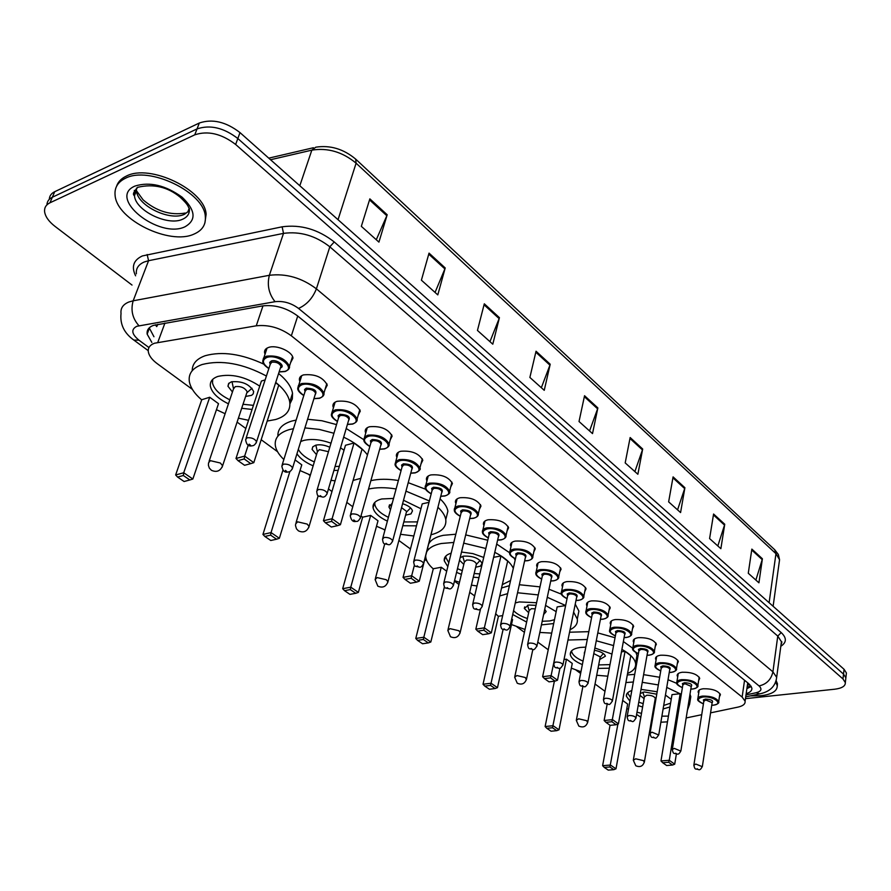 <?xml version="1.0" encoding="UTF-8"?>
<svg xmlns="http://www.w3.org/2000/svg" width="891" height="891" viewBox="0 0 891 891"><rect width="100%" height="100%" fill="white"/><g stroke="black" fill="none" stroke-linecap="round" stroke-linejoin="round"><path stroke-width="1.34" d="M299.888 381.515L299.421 380.045C299.12 377.617 300.49 375.902 303.508 374.888C315.046 373.763 322.976 377.16 327.287 385.079L325.037 389.434M333.423 407.777L332.956 406.329C332.666 403.946 334.069 402.275 337.154 401.295C348.47 400.271 356.188 403.523 360.309 411.052L358.215 415.184M365.733 433.071L365.265 431.634C364.987 429.306 366.413 427.669 369.553 426.744C380.657 425.809 388.186 428.927 392.14 436.089L390.169 439.998M396.885 457.439L396.406 456.036C396.127 453.742 397.598 452.149 400.794 451.258C411.687 450.423 419.026 453.408 422.824 460.224L420.975 463.944M426.923 480.951L426.444 479.558C426.176 477.32 427.68 475.772 430.921 474.914C441.613 474.157 448.786 477.019 452.428 483.523L450.69 487.054M455.925 503.627L455.435 502.257C455.19 500.063 456.704 498.559 460.001 497.746C470.504 497.055 477.509 499.818 481.006 506.021L479.369 509.374M483.936 525.534L483.434 524.186C483.2 522.026 484.749 520.567 488.09 519.787C498.403 519.175 505.242 521.836 508.616 527.762L507.068 530.947M511 546.695L510.498 545.37C510.276 543.254 511.846 541.828 515.221 541.093C525.356 540.547 532.05 543.109 535.302 548.778L533.843 551.796M537.173 567.144L536.672 565.841C536.449 563.78 538.053 562.399 541.461 561.686C551.429 561.207 557.978 563.68 561.107 569.104L559.715 571.989M562.488 586.935L561.987 585.654C561.775 583.627 563.402 582.291 566.843 581.611C576.644 581.199 583.059 583.583 586.078 588.773L584.763 591.524M587.002 606.08L586.501 604.822C586.3 602.851 587.937 601.536 591.412 600.902C601.057 600.545 607.339 602.851 610.257 607.829L608.998 610.446M610.747 624.636L610.235 623.388C610.045 621.461 611.705 620.192 615.213 619.579C624.702 619.278 630.85 621.506 633.679 626.284L632.476 628.779M633.757 642.6L633.234 641.375C633.055 639.493 634.737 638.257 638.268 637.678C647.601 637.421 653.638 639.593 656.377 644.171L655.219 646.554M656.066 660.008L655.542 658.817C655.375 656.968 657.068 655.776 660.621 655.23C669.809 655.019 675.734 657.112 678.374 661.523L677.271 663.795M677.695 676.904L677.171 675.723C677.015 673.919 678.719 672.761 682.294 672.248C691.349 672.081 697.163 674.119 699.725 678.352L698.667 680.524M698.689 693.287L698.165 692.14C698.021 690.369 699.736 689.244 703.333 688.754C712.254 688.632 717.957 690.614 720.44 694.69L719.416 696.762M265.039 354.217L264.582 352.725C264.282 350.263 265.596 348.504 268.559 347.457C276.344 344.461 292.46 351.533 292.983 358.115L290.577 362.704M710.561 712.856L737.993 707.109C743.038 705.973 745.411 704.013 745.099 701.206L742.136 697.052L291.346 335.807C280.309 327.843 268.614 324.502 256.263 325.805L154.499 343.224C149.866 344.984 147.817 347.869 148.329 351.878C149.064 355.865 152.071 359.83 157.351 363.751L192.434 389.423M157.807 324.346L156.716 326.596L155.379 324.803M686.181 717.957L701.729 714.705M636.597 714.415L640.829 717.233M651.399 720.997L652.145 721.164M660.877 722.222L667.47 721.844M237.106 422.111L245.827 428.493M261.186 439.731L277.558 451.715M308.453 474.313L310.213 475.605M328.467 488.959L331.964 491.52M346.799 502.379L352.758 506.734M383.743 529.41L384.912 530.268M398.89 540.492L410.45 548.956M424.807 559.448L426.9 560.985M454.432 581.132L458.954 584.44M469.702 592.303L474.647 595.923M516.825 626.774L524.409 632.332M537.763 642.11L548.232 649.762M575.909 670.01L580.62 673.462M595.032 684.01L604.989 691.293M746.179 693.677C750.267 692.43 752.16 690.536 751.859 688.019L748.93 683.831L297.605 315.926C286.624 307.874 274.974 304.544 262.622 305.914L153.297 325.427C148.719 327.209 146.67 330.115 147.16 334.147L151.838 342.434M153.954 336.742L149.243 327.855M132.024 285.064L54.93 226.314C48.771 221.503 45.33 216.647 44.606 211.735C44.227 207.726 46.009 204.752 49.952 202.803L194.761 134.831C207.881 130.476 221.514 133.683 235.636 144.465L842.975 678.953L845.336 682.606C845.481 686.092 841.962 688.286 834.756 689.211L745.466 698.644M49.306 199.328C49.462 195.942 51.266 193.392 54.719 191.699L199.317 123.014L197.045 128.905C210.153 124.517 223.741 127.725 237.819 138.517L843.521 674.119L845.871 677.784L845.67 679.588L845.871 677.784L843.521 674.119L237.819 138.517C223.741 127.725 210.153 124.517 197.045 128.905L52.335 197.245L197.045 128.905L194.761 134.831M46.933 204.863C47.067 201.477 48.871 198.938 52.335 197.245C48.871 198.938 47.067 201.477 46.933 204.863M751.258 686.415L746.903 688.654M199.317 123.014C212.403 118.592 225.969 121.789 240.002 132.603L844.067 669.308L846.405 672.983L846.205 674.788M684.901 487.711L680.579 512.57L668.64 501.856L673.084 476.885L684.901 487.711L684.678 488.591L672.917 477.821M724.739 524.242L720.875 548.689L709.592 538.576L713.58 514.018L724.739 524.242L724.528 525.1L713.435 514.931M762.395 558.768L758.932 582.814L748.273 573.258L751.848 549.101L762.395 558.768L762.206 559.615L751.714 550.003M550.204 364.23L544.245 390.325L529.878 377.45L536.037 351.232L550.204 364.23L549.925 365.143L535.803 352.201M499.428 317.664L492.79 344.193L477.453 330.438L484.303 303.798L499.428 317.664L499.127 318.599L484.047 304.789M445.21 267.957L437.804 294.899L421.398 280.186L429.039 253.122L445.21 267.957L444.876 268.904L428.749 254.135M387.184 214.753L378.931 242.107L361.334 226.336L369.854 198.86L387.184 214.753L386.828 215.722L369.531 199.885M642.678 449.008L637.878 474.268L625.192 462.908L630.149 437.526L642.678 449.008L642.444 449.899L629.97 438.472M597.861 407.922L592.515 433.605L579.027 421.51L584.552 395.715L597.861 407.922L597.605 408.824L584.34 396.673M589.552 430.954L597.605 408.824M634.871 471.584L642.444 449.899M376.28 239.735L386.828 215.722M435.053 292.426L444.876 268.904M489.95 341.643L499.127 318.599M541.338 387.73L549.925 365.143M755.869 580.063L762.206 559.615M717.823 545.949L724.528 525.1M677.561 509.852L684.678 488.591M193.982 234.099C169.936 245.537 116.654 219.843 115.095 195.341C114.349 187.711 117.779 182.031 125.397 178.289C149.064 165.526 204.473 192.489 205.309 216.491C206.055 224.643 202.279 230.513 193.982 234.099M116.554 186.319C117.991 181.92 121.232 178.523 126.277 176.128C149.933 163.354 205.286 190.318 206.111 214.341L204.874 223.017M275.742 382.384C283.928 389.033 288.595 395.593 289.753 402.053C290.756 410.484 286.044 416.309 275.597 419.516L267.189 421.064M248.522 420.296L238.409 418.169M225.111 413.714L216.457 409.693M201.689 399.881C194.55 393.733 190.429 387.607 189.326 381.504C188.268 373.641 192.534 367.972 202.123 364.519C221.38 359.641 242.809 363.472 266.409 376.024M192.211 370.712C192.233 363.818 196.566 358.817 205.22 355.709C222.182 351.054 241.751 353.894 263.936 364.207M228.441 403.823C217.927 398.656 211.913 392.831 210.399 386.326C209.786 381.693 212.314 378.374 217.994 376.403C231.515 373.463 245.426 376.715 259.738 386.148M209.719 397.241L201.745 399.736L175.638 474.97L183.713 472.765L209.719 397.241L218.507 403.679L192.846 479.024L183.713 472.765L183.334 475.504L177.576 477.064L184.103 481.508L189.861 479.959L183.334 475.504M252.086 409.459L241.695 408.278M265.15 379.878L261.408 381.047L235.992 458.475L244.646 456.103L248.255 445.021M244.212 458.954L238.02 460.636L244.568 465.291L250.761 463.632L244.212 458.954L244.646 456.103L253.801 462.663L278.749 385.135L275.631 382.74M278.616 373.518C286.757 380.19 291.39 386.772 292.526 393.287L292.337 398.912L289.943 403.812M235.992 458.475L238.02 460.636M250.761 463.632L253.801 462.663M175.638 474.97L177.576 477.064M189.861 479.959L192.846 479.024M253.423 405.349L243.031 404.269M229.8 399.814C219.721 394.802 213.951 389.155 212.504 382.885L212.715 379.354M245.626 396.439L251.607 395.337L253.222 393.855L253.657 391.494C249.491 384.088 242.051 380.858 231.359 381.827L228.597 383.575L227.951 386.237L232.44 391.984M246.629 393.41L247.175 391.762C244.958 387.819 240.993 386.093 235.291 386.605L233.464 388.955L209.073 461.304M360.81 478.333L353.081 480.449M335.094 480.828L330.995 480.327M310.38 475.048L300.033 470.559M283.85 459.511C278.983 454.856 276.143 450.256 275.352 445.723C274.35 438.138 278.95 432.792 289.141 429.651L293.462 428.682M277.903 436.156C277.546 429.061 282.191 424.027 291.836 421.053L296.157 420.073M300.735 441.502L303.597 440.477C311.449 438.595 320.582 439.497 330.995 443.172M340.551 447.805L344.026 450.245M282.97 470.047L262.945 534.422L271.042 532.584L279.362 538.287L301.782 464.835L295.066 459.901M304.922 427.903L319.234 429.406L333.947 433.271M343.67 437.169C354.618 442.359 362.548 448.284 367.448 454.945M338.157 470.337L333.891 470.481M313.153 465.848C305.379 462.474 299.989 458.442 296.959 453.753M354.028 443.005L345.485 445.266L323.433 520.712L332.098 518.751L354.028 443.005L362.036 449.164L340.418 524.71L332.098 518.751L331.608 521.402L325.415 522.794L331.363 527.026L337.555 525.657L331.608 521.402M307.584 419.26L321.863 420.741L336.531 424.595M346.22 428.504L363.806 439.686M270.619 535.146L264.839 536.449L270.786 540.492L276.566 539.211L270.619 535.146L271.042 532.584L289.898 471.473M323.433 520.712L325.415 522.794M337.555 525.657L340.418 524.71M262.945 534.422L264.839 536.449M276.566 539.211L279.362 538.287M339.337 466.316L335.049 466.516M314.323 461.95C306.315 458.408 300.98 454.21 298.318 449.365M329.793 447.249C324.625 444.954 319.936 444.264 315.726 445.188L312.786 446.814L312.062 449.354L316.517 454.666M328.467 451.692L319.323 449.632L317.363 451.86L296.057 522.583M413.836 536.003L400.527 534.288M385.012 529.889L376.503 526.247M362.626 517.326L361.011 515.856M353.749 503.226L355.732 496.242M368.506 489.081L368.529 489.081C376.336 487.288 385.525 487.243 396.094 488.97M356.099 494.962L358.093 487.923M370.868 480.683L370.879 480.683C378.675 478.857 387.852 478.801 398.388 480.516M387.385 521.146C378.976 517.136 374.209 512.681 373.073 507.792C372.549 503.526 375.445 500.586 381.749 498.971L393.544 498.414M403.523 500.252L420.942 508.739M370.656 515.399L362.659 517.181L342.679 588.695L350.764 587.18L370.656 515.399L378.007 520.79L358.382 592.392L350.764 587.18L350.297 589.586L344.516 590.666L349.963 594.364L355.743 593.306L350.297 589.586M405.962 491.141L429.351 500.954M437.926 507.291C442.459 511.479 445.077 515.577 445.778 519.587C446.614 526.982 441.724 532.027 431.11 534.745M416.476 525.846L402.799 525.735M428.994 502.346L422.211 503.861L403.044 577.368L411.675 575.753L414.426 565.061M411.141 578.248L404.982 579.395L410.406 583.249L416.565 582.124L411.141 578.248L411.675 575.753L419.26 581.188L437.882 507.469M408.223 482.677L425.764 489.304M440.076 498.86C444.587 503.07 447.193 507.191 447.883 511.222L445.79 519.564L447.883 511.222M403.044 577.368L404.982 579.395M416.565 582.124L419.26 581.188M342.679 588.695L344.516 590.666M355.743 593.306L358.382 592.392M417.511 521.892L403.801 521.948M388.409 517.348C380.412 513.461 375.879 509.173 374.821 504.484L374.821 502.39M405.605 515.165L410.963 513.907L412.466 510.922C411.609 507.948 408.323 505.542 402.598 503.705M392.24 503.215L388.921 506.99L390.481 509.708M406.296 512.581L406.597 511.423L401.551 507.636M476.997 585.966L471.406 585.142M459.478 582.28L454.555 580.642M433.271 568.881C428.983 565.117 426.499 561.375 425.831 557.677L425.698 555.962M426.756 551.807C428.95 547.854 433.783 545.08 441.245 543.51L453.797 542.441M427.892 549.624L427.747 547.898M428.816 543.71C431.021 539.712 435.855 536.917 443.306 535.324L455.824 534.221M461.527 552.03L472.921 553.623L483.724 557.443M441.257 567.244L433.304 568.748L415.774 638.468L423.826 637.221L441.257 567.244L446.692 571.231M463.688 543.131L485.84 548.488M494.772 552.32C504.451 557.276 510.632 562.611 513.316 568.347M510.576 580.509L502.312 584.652M478.968 577.635L473.288 577.201M461.393 574.35L456.571 572.378M447.817 566.643L444.286 560.862C443.818 557.332 446.101 554.759 451.158 553.144M480.561 608.843L475.827 629.169L484.392 627.843L491.342 632.822L507.67 561.107L500.954 555.951L493.614 557.332M465.703 534.89L487.789 540.236M496.699 544.078L509.507 552.676M514.163 558.245L515.154 560.161M423.325 639.482L417.567 640.373L422.568 643.77L428.326 642.901L423.325 639.482L423.826 637.221L430.821 642.01L444.431 586.779M483.824 630.193L477.71 631.129L482.677 634.67L488.791 633.735L483.824 630.193L500.954 555.951M475.827 629.169L477.71 631.129M488.791 633.735L491.342 632.822M415.774 638.468L417.567 640.373M428.326 642.901L430.821 642.01M479.837 573.915L474.168 573.514M462.284 570.674L457.473 568.67M448.786 562.722L445.879 557.61L445.834 556.073M475.66 567.233L480.483 566.13L482.064 563.312C479.002 558.122 472.809 555.739 463.498 556.162L460.146 557.677M459.522 560.227L463.81 564.393M476.228 564.849L476.462 563.88C474.825 561.107 471.528 559.838 466.561 560.06L464.378 562.009L448.05 629.525M551.696 633.122L539.823 632.432M525.033 629.458L511.479 624.546M498.403 616.405L495.697 613.71M499.74 595.945L507.614 593.64M501.555 587.993L509.418 585.654M515.288 602.94L519.286 601.926L536.582 602.728M545.559 605.401L556.162 611.649M553.69 623.555L541.427 624.881M502.669 615.603L498.437 616.271L483.022 684.255L491.03 683.241L503.103 629.414M490.507 685.391L484.782 686.103L489.393 689.244L495.106 688.531L490.507 685.391L491.03 683.241L497.479 687.652L512.57 619.601L511.724 618.978M517.548 592.749L538.264 594.921M547.274 597.282L565.629 605.524M573.626 612.128L577.29 619.056C577.936 623.533 575.519 627.097 570.062 629.714M526.637 622.096L512.715 614.489M565.518 605.579L557.153 606.916L542.619 676.715L551.106 675.634L565.607 605.646M519.33 584.73L540.002 586.868M548.99 589.229L561.43 594.174M575.241 604.12L578.894 611.081L577.713 616.94M550.515 677.851L544.457 678.608L549.023 681.86L555.082 681.114L550.515 677.851L551.106 675.634L557.499 680.212L559.938 668.172M542.619 676.715L544.457 678.608M555.082 681.114L557.499 680.212M483.022 684.255L484.782 686.103M495.106 688.531L497.479 687.652M554.492 619.713L549.758 620.938L542.185 621.283M527.405 618.521C521.168 616.427 516.557 613.799 513.572 610.647M543.599 614.612L546.172 611.582L544.735 609.277M536.026 605.357L528.563 605.022L524.342 608.453L528.675 612.696M535.268 608.854L531.404 608.698L529.143 610.524L514.831 676.447M607.818 676.202L596.703 675.255M580.965 671.736L571.32 668.139M567.968 640.016L587.292 639.504M569.549 632.22L588.828 631.663M582.358 664.608C575.218 661.612 571.209 658.293 570.329 654.651C569.95 650.965 573.203 648.57 580.108 647.456L585.799 647.122M594.876 647.991L611.972 654.072M609.321 668.205L598.017 668.417M554.38 681.203L545.114 726.533L553.055 725.72L559.013 729.796L572.267 663.427L566.476 659.184L564.025 659.507M596.279 640.763L613.565 645.585M621.907 649.394C630.06 653.905 634.615 658.516 635.573 663.238C636.185 667.615 633.512 671.012 627.576 673.451M607.172 704.191L604.131 720.496L612.529 719.638L618.421 723.86L630.783 655.754L625.059 651.354L621.461 651.833M597.794 632.911L615.035 637.733M623.355 641.542L632.632 648.169M635.896 652.424L636.976 655.464L636.085 660.387M552.498 727.747L546.829 728.326L551.095 731.221L556.764 730.665L552.498 727.747L566.476 659.184M611.917 721.732L605.925 722.334L610.135 725.341L616.138 724.739L611.917 721.732L625.059 651.354M604.131 720.496L605.925 722.334M616.138 724.739L618.421 723.86M545.114 726.533L546.829 728.326M556.764 730.665L559.013 729.796M609.99 664.608L598.685 664.931M583.048 661.111C576.288 658.215 572.501 655.03 571.677 651.544L571.61 650.82M599.721 659.518L605.401 656.199C604.365 653.437 600.712 651.466 594.431 650.274M584.919 651.611L584.463 653.894M600.1 657.525L600.222 656.845L593.796 653.615M668.428 716.108L661.89 716.175M653.114 715.495L652.357 715.395M641.498 713.379L636.987 712.187M628.456 709.247L626.83 708.557M625.916 682.562L633.334 682.005M627.297 674.955L634.704 674.376M641.019 689.367L657.179 691.772M665.443 695.058L671.213 699.335M669.943 706.964L663.104 708.958M610.045 725.274L602.617 765.681L610.469 765.046L615.993 768.822L627.632 704.079L622.675 700.437M642.255 682.306L658.349 684.934M666.735 687.395L681.303 694.334M688.765 701.841L689.589 704.246L687.395 710.35M654.217 709.091L653.448 709.036M642.611 707.031L638.156 705.561M629.915 701.15L626.384 696.305C626.028 693.777 627.843 691.862 631.808 690.547M680.167 693.71L672.003 694.624L660.977 760.947L669.264 760.279L680.167 693.71L681.27 694.568M643.614 674.654L659.663 677.271M668.027 679.722L676.781 683.364M689.99 694.234L690.815 696.651L690.146 700.805M609.901 766.973L604.287 767.418L608.241 770.114L613.854 769.668L609.901 766.973L617.92 724.049M668.64 762.262L662.715 762.741L666.624 765.514L672.538 765.046L668.64 762.262L669.264 760.279L674.721 764.177L676.369 754.009M660.977 760.947L662.715 762.741M672.538 765.046L674.721 764.177M602.617 765.681L604.287 767.418M613.854 769.668L615.993 768.822M654.796 705.705L654.027 705.65M643.202 703.656L638.758 702.164M630.55 697.575L627.576 692.853M656.756 694.2L644.327 691.962L640.284 693.499M670.578 703.155L663.695 705.483M639.961 695.325L644.082 698.622M654.896 700.616L655.676 700.56M655.208 698.8L655.297 698.221C654.027 696.194 651.198 695.192 646.788 695.236L644.393 696.818L633.401 759.7M775.66 682.016L777.219 685.535C777.464 690.937 772.129 694.323 761.215 695.704L750.367 695.882M776.128 680.568L777.453 683.753L777.275 686.181M164.924 323.099L157.785 342.389M749.899 684.7L747.504 684.422M262.979 305.858L256.263 325.805M297.728 316.027L291.346 335.807M744.553 680.267L742.136 697.052M746.001 694.913L756.103 692.741C761.337 691.338 762.306 689.055 759.032 685.914L298.53 308.42C291.179 302.996 283.349 300.757 275.052 301.693L136.802 326.295C130.866 329.414 131.578 334.036 138.929 340.162L148.953 347.557M138.929 340.162L133.873 340.095C124.172 333.167 119.884 324.302 121.031 313.498C120.419 308.23 123.036 304.399 128.883 301.993L133.171 300.802L148.574 260.707L144.309 261.965C138.495 264.482 135.844 268.436 136.368 273.827M135.599 275.809C131.2 266.732 133.461 260.116 142.36 255.94L282.124 226.815C300.724 224.287 318.098 229.332 334.236 241.951L781.207 632.588C786.842 637.945 786.708 642.5 780.817 646.276M235.636 144.465L240.002 132.603M49.952 202.803L54.719 191.699M842.975 678.953L844.067 669.308M138.951 325.727C132.458 318.455 130.543 310.146 133.171 300.802L269.349 275.297L283.516 233.375L148.574 260.707L147.149 254.514M275.052 301.693C268.848 293.896 266.944 285.098 269.349 275.297C286.044 273.27 301.726 277.792 316.394 288.84L329.826 246.807C315.47 235.636 300.033 231.159 283.516 233.375L282.124 226.815M298.53 308.42C306.716 304.767 312.674 298.229 316.394 288.84L772.92 671.836L777.765 636.085L329.826 246.807L334.236 241.951M759.032 685.914C766.494 684.321 771.127 679.633 772.92 671.836L776.662 677.338L776.195 680.323M781.039 644.616L781.429 641.732L777.765 636.085L781.207 632.588M762.44 693.243L759.722 693.866L756.103 692.741M751.08 686.126L747.137 686.994M189.204 208.26L187.801 212.002M355.787 159.222L774.702 549.736L775.961 553.701L356.099 163.187L355.665 159.099C343.481 148.942 330.193 144.977 315.804 147.182L311.839 150.145L270.541 159.734M779.124 562.867L779.558 559.737L775.961 553.701L769.111 602.717M338.034 219.709L356.099 163.187C342.534 151.938 327.788 147.594 311.839 150.145L299.81 185.74M189.427 210.61L184.448 214.297C169.847 221.48 137.259 205.654 136.457 190.719L134.474 195.686C132.38 194.55 133.516 191.743 137.871 187.266C153.62 183.602 167.742 186.932 180.238 197.256C189.505 206.021 187.411 206.144 189.371 208.561C189.816 213.472 187.556 217.036 182.577 219.242C167.965 226.403 135.309 210.588 134.474 195.686L134.987 191.03L137.637 187.255M184.983 226.782C159.11 239.345 106.831 197.936 134.964 186.063C149.71 181.508 165.425 185.205 182.098 197.178C195.63 210.243 196.588 220.11 184.983 226.782M135.588 192.89L134.274 190.418M185.228 213.049C170.348 215.544 156.304 211.145 143.095 199.851L136.457 190.719L136.468 188.124M222.026 467.363L222.605 465.77L220.367 463.019L210.354 460.658L208.55 462.852L208.394 465.28L209.352 468.131L211.423 470.292C216.647 472.609 220.367 471.094 222.605 465.77L247.175 391.762M308.642 527.75L309.077 526.414L307.161 524.075L297.616 521.825L295.667 523.886L295.511 525.601L296.491 528.853L298.452 530.88C303.463 533.074 307.005 531.582 309.077 526.414L318.187 495.663M387.618 582.859L387.941 581.734L386.304 579.74L377.171 577.591L375.111 579.518L377.806 586.133C382.64 588.227 386.026 586.768 387.941 581.734L406.597 511.423M459.923 633.356L460.168 632.421L458.754 630.694L450.011 628.645L447.828 630.438L450.467 636.72C455.145 638.736 458.386 637.299 460.168 632.421L476.462 563.88M526.369 679.8L525.322 677.528L516.936 675.556L514.664 677.216L517.237 683.208C521.781 685.157 524.888 683.753 526.548 679.02L532.84 649.483M587.637 722.657L586.701 720.696L578.638 718.803L576.299 720.351L578.816 726.076C583.237 727.969 586.222 726.611 587.77 722L600.222 656.845M644.316 762.328L643.469 760.636L635.717 758.809L633.312 760.235L635.784 765.748C640.083 767.574 642.968 766.249 644.416 761.772L655.297 698.221M268.848 368.573C264.683 365.856 262.656 363.372 262.767 361.111L263.469 358.149L266.487 356.2C277.546 355.075 285.198 358.394 289.464 366.19L288.172 369.776M279.15 371.837L284.775 371.391C296.547 368.228 277.78 353.46 266.877 357.447C261.687 360.053 262.355 363.717 268.893 368.429M270.185 364.497L269.706 362.37L271.387 360.955C276.756 358.995 286.122 366.223 280.42 367.905M280.531 367.582L280.966 366.212C279.262 363.105 276.199 361.768 271.788 362.214L270.285 364.174L246.039 438.305M280.542 367.515L256.575 441.724C255.327 444.464 253.857 445.812 252.142 445.778C248.511 446.725 246.339 444.665 245.615 439.608L247.097 437.771C251.596 437.425 254.748 438.751 256.575 441.724L256.085 443.083M249.135 444.152L250.471 445.11L249.135 444.152M303.798 395.559C299.576 392.853 297.561 390.436 297.739 388.331L298.474 385.435L301.559 383.542C312.407 382.506 319.858 385.692 323.934 393.087L322.765 396.45M313.944 398.6L319.167 398.177C330.917 395.236 312.875 381.025 301.949 384.767C296.658 387.284 297.282 390.837 303.842 395.415M305.034 391.595L304.566 389.512L306.292 388.142C314.59 388.61 317.53 390.815 315.124 394.769M315.225 394.457L315.614 393.187C313.988 390.236 311.004 388.966 306.671 389.367L305.134 391.283L282.224 464.734M315.236 394.401L292.593 467.931C291.402 470.637 289.943 471.974 288.205 471.952C284.752 472.898 282.636 470.894 281.846 465.937L283.371 464.155C287.782 463.843 290.856 465.113 292.593 467.931L292.159 469.189M285.365 470.392L286.646 471.328L285.365 470.392M337.444 421.521C333.045 418.703 331.029 416.364 331.396 414.527L332.165 411.687L335.328 409.849C345.953 408.913 353.215 411.965 357.113 418.982L356.055 422.145M347.434 424.361L352.29 423.971C364.007 421.231 346.632 407.555 335.707 411.052C330.316 413.491 330.906 416.943 337.477 421.387M338.58 417.679L338.112 415.64L339.883 414.304C347.947 414.749 350.831 416.865 348.526 420.652M348.615 420.34L348.96 419.16C347.401 416.353 344.505 415.139 340.251 415.507L338.669 417.378L317.029 490.15M348.626 420.285L327.231 493.146C326.095 495.83 324.636 497.156 322.887 497.111C317.931 495.663 317.519 497.523 316.695 491.264L318.265 489.527C322.587 489.248 325.583 490.462 327.231 493.146L326.852 494.316M320.203 495.641L321.439 496.532L320.203 495.641M369.843 446.525C365.555 443.907 363.539 441.646 363.818 439.753L364.619 436.98L367.849 435.198C378.274 434.351 385.346 437.269 389.077 443.952L388.12 446.892M379.689 449.187L384.188 448.819C395.871 446.268 379.143 433.093 368.217 436.378C362.737 438.728 363.294 442.081 369.876 446.402M370.901 442.805L370.433 440.8L372.238 439.508C380.089 439.931 382.918 441.958 380.702 445.578M380.78 445.288L381.092 444.186C379.599 441.513 376.77 440.354 372.605 440.677L370.979 442.504L350.519 514.597M380.802 445.233L360.577 517.404C358.984 520.544 357.547 521.859 356.266 521.335C353.114 522.271 351.099 520.366 350.23 515.633L351.845 513.94C356.077 513.706 358.995 514.853 360.577 517.404L360.231 518.484M353.727 519.932L354.919 520.79L353.727 519.932M401.073 470.626C396.785 468.076 394.78 465.893 395.069 464.066L395.894 461.349L399.19 459.622C409.415 458.854 416.32 461.661 419.895 468.02L419.037 470.782M410.773 473.121L414.95 472.776C426.6 470.403 410.461 457.707 399.547 460.781C393.989 463.064 394.513 466.305 401.095 470.504M402.053 467.007L401.585 465.057L403.423 463.799C411.085 464.211 413.847 466.149 411.709 469.613M411.787 469.334L412.065 468.31C410.628 465.77 407.866 464.645 403.779 464.946L402.119 466.728L382.785 538.131M411.798 469.279L392.686 540.781C391.16 543.878 389.746 545.169 388.42 544.657C383.976 543.287 383.33 545.181 382.517 539.088L384.177 537.451C388.331 537.24 391.171 538.353 392.686 540.781L392.385 541.784M386.015 543.321L387.151 544.145L386.015 543.321M431.188 493.87C426.822 491.297 424.829 489.181 425.207 487.5C424.962 485.406 426.366 483.969 429.417 483.178C439.463 482.488 446.202 485.183 449.632 491.242L448.852 493.826M440.755 496.209L444.631 495.897C456.237 493.692 440.666 481.43 429.763 484.314C424.138 486.519 424.617 489.66 431.211 493.759M432.09 490.362L431.634 488.446L433.505 487.232C440.978 487.633 443.673 489.493 441.624 492.812M441.691 492.534L441.936 491.587C440.566 489.17 437.871 488.09 433.861 488.357L432.168 490.083L413.87 560.807M441.713 492.478L423.637 563.301C422.145 566.375 420.741 567.656 419.405 567.144C415.161 565.785 414.493 567.734 413.647 561.709L415.329 560.105C419.416 559.927 422.189 560.996 423.637 563.301L423.37 564.237M417.122 565.863L418.224 566.654L417.122 565.863M460.257 516.29C456.203 514.096 454.221 512.035 454.299 510.12C454.065 508.07 455.49 506.667 458.587 505.921C468.454 505.297 475.037 507.881 478.333 513.673L477.632 516.078M469.691 518.495L473.288 518.206C484.838 516.167 469.813 504.328 458.932 507.024C453.229 509.151 453.675 512.214 460.279 516.19M461.093 512.893L460.636 511.022L462.54 509.841C469.824 510.231 472.475 512.024 470.493 515.198M470.559 514.931L470.771 514.051C469.457 511.746 466.828 510.71 462.886 510.944L461.159 512.626L443.863 582.681M470.571 514.887L453.486 585.031C452.049 588.06 450.657 589.319 449.298 588.828C445.233 587.481 444.531 589.497 443.651 583.505L445.377 581.957C449.387 581.801 452.093 582.825 453.486 585.031L453.252 585.899M447.126 587.603L448.195 588.372L447.126 587.603M488.324 537.952C484.236 535.781 482.265 533.776 482.399 531.96C482.165 529.956 483.624 528.586 486.753 527.873C496.443 527.327 502.88 529.811 506.055 535.335L505.42 537.585M497.635 540.024L500.965 539.768C512.459 537.863 497.946 526.436 487.087 528.964C481.329 531.014 481.753 533.976 488.346 537.852M489.103 534.656L488.647 532.829L490.585 531.682C497.69 532.072 500.296 533.787 498.381 536.827M482.087 606.804L482.287 606.003C480.884 608.998 479.503 610.246 478.144 609.745C474.201 608.397 473.555 610.491 472.62 604.543L474.368 603.04C478.311 602.917 480.951 603.898 482.287 606.003L498.626 535.758C497.356 533.553 494.783 532.551 490.919 532.762L489.159 534.4L472.798 603.775M476.084 608.575L477.108 609.321L476.084 608.575M515.443 558.869C511.389 556.764 509.418 554.826 509.552 553.055C509.329 551.095 510.81 549.769 513.973 549.09C523.496 548.6 529.789 551.006 532.851 556.285L532.283 558.379M524.632 560.829L527.717 560.595C539.155 558.835 525.133 547.798 514.307 550.159C508.483 552.13 508.872 555.015 515.466 558.78M516.167 555.683L515.711 553.89L517.682 552.788C524.632 553.166 527.182 554.815 525.322 557.733M525.378 557.488L525.545 556.73C524.32 554.625 521.803 553.667 518.005 553.846L516.223 555.438L500.742 624.145M525.389 557.443L510.109 626.25C508.739 629.224 507.369 630.449 505.999 629.959C502.29 628.656 501.488 630.705 500.586 624.858L502.368 623.399C506.244 623.288 508.817 624.246 510.109 626.25L509.919 626.997M504.039 628.834L505.03 629.547L504.039 628.834M541.672 579.105C537.596 577.056 535.647 575.174 535.803 573.459C535.591 571.532 537.084 570.251 540.291 569.594C549.658 569.171 555.817 571.487 558.768 576.544L558.245 578.504M550.738 580.954L553.578 580.743C564.972 579.117 551.406 568.436 540.614 570.652C534.745 572.557 535.101 575.341 541.683 579.016M542.341 576.009L541.884 574.261L543.878 573.191C550.671 573.57 553.177 575.152 551.373 577.947M551.429 577.724L551.574 577.012C550.393 574.996 547.932 574.071 544.189 574.238L542.385 575.775L527.739 643.814M551.44 577.669L536.983 645.819C535.034 649.105 533.676 650.319 532.918 649.472C529.354 648.191 528.541 650.285 527.595 644.483L529.41 643.068C533.219 642.979 535.747 643.903 536.983 645.819L536.816 646.51M531.047 648.403L532.005 649.093L531.047 648.403M567.032 598.674C562.967 596.658 561.018 594.832 561.196 593.183C560.996 591.301 562.511 590.054 565.752 589.441C574.962 589.074 580.988 591.301 583.839 596.146L583.371 597.972M575.987 600.434L578.615 600.244C589.942 598.741 576.822 588.405 566.063 590.466C560.138 592.303 560.472 595.01 567.055 598.585M567.656 595.678L567.211 593.963L569.226 592.927C575.876 593.306 578.326 594.832 576.577 597.516M576.622 597.293L576.755 596.647C575.619 594.709 573.214 593.818 569.527 593.963L567.701 595.455L553.846 662.837M576.633 597.248L562.967 664.742C561.063 667.983 559.726 669.186 558.947 668.35C555.483 667.058 554.714 669.23 553.723 663.45L555.561 662.08C559.303 662.013 561.775 662.904 562.967 664.742L562.822 665.377M557.153 667.314L558.078 667.983L557.153 667.314M591.591 617.619C587.525 615.659 585.587 613.877 585.777 612.284C585.587 610.435 587.124 609.221 590.388 608.642C599.454 608.319 605.357 610.491 608.107 615.124L607.684 616.839M600.434 619.29L602.851 619.122C614.111 617.73 601.414 607.729 590.7 609.656C584.73 611.426 585.031 614.055 591.602 617.53M592.159 614.712L591.713 613.041L593.751 612.039C600.267 612.407 602.672 613.888 600.98 616.461M601.013 616.249L601.135 615.648C600.033 613.788 597.672 612.93 594.052 613.053L592.203 614.5L579.094 681.225M601.024 616.193L588.093 683.041C586.233 686.248 584.908 687.44 584.117 686.605C580.854 685.368 579.952 687.484 578.983 681.793L580.854 680.468C584.529 680.423 586.946 681.281 588.093 683.041L587.971 683.631M582.402 685.613L583.304 686.259L582.402 685.613M615.369 635.962C611.026 633.802 609.099 632.075 609.589 630.772C609.399 628.968 610.959 627.787 614.255 627.231C623.165 626.974 628.946 629.057 631.608 633.512L631.229 635.105M624.101 637.555L626.328 637.399C637.522 636.129 625.215 626.44 614.556 628.233C608.542 629.937 608.82 632.487 615.38 635.884M615.893 633.145L615.458 631.519L617.508 630.538C623.889 630.917 626.262 632.343 624.602 634.804M624.636 634.615L624.747 634.047C623.678 632.265 621.372 631.429 617.808 631.53L615.937 632.944L603.541 699.023M624.647 634.559L612.429 700.76C610.602 703.935 609.288 705.104 608.486 704.28C605.178 702.954 604.51 705.26 603.441 699.558L605.323 698.266C608.954 698.243 611.315 699.067 612.429 700.76L612.317 701.306M606.849 703.322L607.718 703.957L606.849 703.322M638.402 653.738C634.036 651.611 632.12 649.918 632.655 648.681C632.476 646.922 634.058 645.775 637.377 645.251C646.142 645.039 651.811 647.066 654.384 651.332L654.05 652.825M647.033 655.253L649.071 655.119C660.209 653.949 648.292 644.561 637.666 646.231C631.619 647.868 631.875 650.341 638.413 653.66M638.892 650.998L638.457 649.405L640.529 648.47C646.788 648.848 649.105 650.218 647.501 652.591M647.534 652.412L647.623 651.878C646.599 650.174 644.327 649.361 640.818 649.45L638.925 650.82L627.208 716.253M647.545 652.346L635.985 717.912C634.203 721.053 632.9 722.211 632.087 721.387C628.968 720.14 628.166 722.345 627.119 716.743L629.024 715.495C632.588 715.495 634.915 716.297 635.985 717.912L635.884 718.424M630.516 720.474L631.351 721.075L630.516 720.474M660.732 670.968C656.389 668.896 654.484 667.259 655.019 666.045C654.852 664.33 656.444 663.216 659.785 662.715C668.417 662.548 673.986 664.508 676.469 668.618L676.169 669.999M669.264 672.415L671.135 672.304C682.205 671.224 670.645 662.124 660.064 663.684C653.994 665.254 654.217 667.66 660.743 670.89M661.189 668.317L660.754 666.758L662.848 665.844C668.985 666.223 671.268 667.559 669.698 669.832M669.72 669.664L669.809 669.174C668.807 667.537 666.591 666.746 663.138 666.813L661.222 668.139L650.129 732.937M669.731 669.598L658.805 734.54C657.046 737.648 655.765 738.784 654.941 737.971C651.945 736.723 651.143 738.973 650.051 733.404L651.989 732.19L658.716 735.008M653.437 737.08L654.261 737.67L653.437 737.08M682.395 687.674C678.062 685.658 676.158 684.054 676.703 682.885C676.559 681.203 678.162 680.123 681.515 679.655C690.024 679.521 695.481 681.426 697.887 685.379L697.62 686.671M690.815 689.066L692.53 688.966C703.534 687.986 692.318 679.154 681.793 680.601C675.69 682.116 675.89 684.455 682.406 687.607M682.818 685.101L682.383 683.586L684.488 682.706C690.514 683.085 692.753 684.366 691.216 686.56M691.249 686.404L684.778 683.653L682.84 684.945L672.36 749.119M691.26 686.337L680.924 750.645C679.599 753.496 678.329 754.621 677.104 754.031C674.131 752.75 673.451 755.111 672.293 749.543L674.242 748.373L680.847 751.091M675.668 753.185L676.458 753.753L675.668 753.185M703.411 703.89C699.045 701.874 697.152 700.315 697.753 699.223C697.608 697.575 699.223 696.528 702.598 696.094C710.985 695.994 716.342 697.842 718.681 701.64L718.436 702.854M711.731 705.227L713.29 705.137C724.227 704.246 713.346 695.682 702.876 697.029C696.751 698.477 696.929 700.738 703.422 703.823M703.801 701.395L703.367 699.914L705.494 699.067C711.408 699.446 713.613 700.694 712.109 702.799M712.132 702.643L705.772 699.992L703.823 701.25L693.911 764.801M712.143 702.576L702.386 766.271C701.083 769.089 699.825 770.203 698.6 769.624C695.671 768.332 695.036 770.715 693.855 765.202L695.815 764.066L702.308 766.683M697.219 768.799L697.987 769.356L697.219 768.799M747.393 685.19L749.854 684.656M747.727 682.851L745.099 701.206M264.582 352.725L265.808 349.016M698.165 692.14L698.355 690.971M677.171 675.723L677.383 674.476M655.542 658.817L655.776 657.48M633.234 641.375L633.501 639.938M610.235 623.388L610.524 621.851M586.501 604.822L586.824 603.162M561.987 585.654L562.355 583.872M536.672 565.841L537.084 563.925M510.498 545.37L510.966 543.31M483.434 524.186L483.969 521.97M455.435 502.257L456.036 499.873M426.444 479.558L427.112 476.986M396.406 456.036L397.163 453.263M365.265 431.634L366.123 428.66M332.956 406.329L333.925 403.122M299.421 380.045L300.512 376.592M149.298 328.434L147.16 334.147M845.336 682.606L846.405 672.983M745.722 696.873L759.722 693.866C769.902 691.75 775.549 686.237 776.662 677.338L781.429 641.732C782.12 641.397 781.997 642.355 781.039 644.605M133.873 340.095L148.229 350.653M774.702 549.736L778.333 554.469L779.558 559.737L773.121 606.27M268.759 158.153L313.409 147.739M205.309 216.491L206.111 214.341M289.753 402.053L292.526 393.287M227.951 386.237L229.009 383.13M233.442 388.398L231.994 381.649M247.152 392.552L251.986 388.264M312.062 449.354L312.864 446.736M317.341 451.447L315.826 445.155M373.073 507.792L374.465 502.78M388.921 506.99L389.523 504.785M384.734 543.833L375.401 578.426M406.574 512.013L410.595 507.892M444.286 560.862L445.322 556.652M464.367 561.82L462.785 556.318M476.44 564.393L480.115 560.394M577.29 619.056L578.894 611.081M524.342 608.453L524.676 606.905M529.131 610.402L527.539 605.234M570.329 654.651L570.919 651.677M635.573 663.238L636.976 655.464M584.296 653.348L584.552 652.045M582.881 686.538L576.421 719.705M600.211 657.246L603.307 653.515M626.384 696.305L626.83 693.799M689.589 704.246L690.815 696.651M644.393 696.784L642.823 692.218M655.297 698.577L656.21 697.419M777.219 685.535L777.453 683.753M279.106 371.97L285.131 371.536C288.55 369.965 289.987 368.183 289.464 366.19L292.526 356.612M263.903 357.659L267.055 348.103M313.91 398.723L319.501 398.31C322.999 396.785 324.469 395.036 323.934 393.087L326.819 383.598M298.752 385.124L301.726 375.657M347.401 424.484L352.591 424.094C356.166 422.601 357.67 420.897 357.113 418.982L359.841 409.593M332.298 411.542L335.105 402.164M379.655 449.298L384.478 448.941C388.12 447.482 389.645 445.823 389.077 443.952L391.661 434.641M364.619 436.98L367.27 427.691M410.751 473.232L415.217 472.887C419.516 470.804 421.075 469.178 419.895 468.02L422.334 458.809M395.771 461.482L398.288 452.294M440.733 496.309L444.887 495.997C448.897 494.46 450.478 492.879 449.632 491.242L451.937 482.131M425.842 485.105L428.215 476.017M469.668 518.595L473.522 518.306C477.019 517.303 478.634 515.755 478.333 513.673L480.516 504.64M454.856 507.903L457.105 498.893M497.612 540.124L501.188 539.857C504.796 538.821 506.422 537.306 506.055 535.335L508.115 526.403M482.889 529.9L485.016 520.979M524.61 560.929L527.918 560.684C531.571 559.693 533.208 558.223 532.851 556.285L534.8 547.442M509.986 551.139L511.991 542.318M550.716 581.043L553.779 580.832C557.532 579.796 559.192 578.359 558.768 576.544L560.595 567.79M536.182 571.677L538.086 562.945M575.976 600.512L578.794 600.322C582.636 599.287 584.318 597.894 583.839 596.146L585.565 587.481M561.542 591.535L563.335 582.892M600.411 619.368L603.029 619.2C606.949 618.165 608.642 616.806 608.107 615.124L609.745 606.559M586.078 610.736L587.782 602.205M624.079 637.633L626.484 637.477C630.494 636.464 632.198 635.138 631.608 633.512L633.156 625.037M609.856 629.336L611.46 620.882M647.022 655.331L649.227 655.186C653.303 654.183 655.03 652.903 654.384 651.332L655.854 642.946M632.9 647.345L634.414 638.992M669.241 672.482L671.279 672.371C675.411 671.38 677.149 670.132 676.469 668.618L677.851 660.309M655.23 664.809L656.667 656.533M690.803 689.133L692.663 689.033C696.873 688.052 698.611 686.838 697.887 685.379L699.19 677.16M676.904 681.726L678.251 673.551M711.72 705.293L713.424 705.204C717.656 704.246 719.405 703.066 718.681 701.64L719.906 693.521M697.92 698.143L699.201 690.046"/></g></svg>
